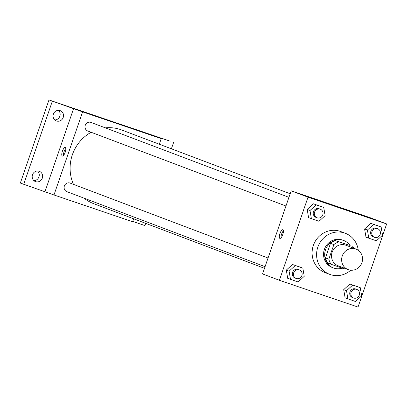 <?xml version="1.0" encoding="UTF-8"?>
<svg xmlns="http://www.w3.org/2000/svg" width="407" height="407" viewBox="0 0 407 407"><rect width="100%" height="100%" fill="white"/><g stroke="black" fill="none" stroke-linecap="round" stroke-linejoin="round"><path stroke-width="0.61" d="M342.256 255.988A10.989 10.384 -69.3 0 1 355.977 249.059A10.989 10.384 -69.3 0 1 361.798 263.008A10.989 10.384 -69.3 0 1 348.194 269.612A10.989 10.384 -69.3 0 1 342.256 255.988M348.194 269.612L338.105 265.791A10.989 10.384 -69.3 0 1 332.163 252.167A10.989 10.384 -69.3 0 1 345.884 245.238L355.977 249.059M330.489 243.33A14.184 13.4 -69.3 0 1 335.607 240.639L349.399 245.329L338.97 241.911A14.184 13.4 -69.3 0 0 333.852 244.602L330.489 243.33L325.468 257.906A14.184 13.4 -69.3 0 0 327.854 263.146L345.014 269.113A14.184 13.4 -69.3 0 0 346.026 268.788M352.762 246.606A14.184 13.4 -69.3 0 1 353.805 248.234M333.852 244.602L328.836 259.178A14.184 13.4 -69.3 0 0 331.222 264.423M335.607 240.639L338.97 241.911M325.468 257.906L328.836 259.178M350.168 245.625A14.652 13.843 110.7 0 0 343.813 240.537A14.652 13.843 110.7 0 0 343.396 240.389A14.652 13.843 110.7 0 0 325.6 249.557A14.652 13.843 110.7 0 0 333.44 267.943A14.652 13.843 110.7 0 0 342.201 268.157M333.44 267.943L332.321 267.516A14.652 13.843 -69.3 0 1 324.399 249.354A14.652 13.843 -69.3 0 1 342.277 239.962A14.652 13.843 -69.3 0 1 342.694 240.115L343.813 240.537M350.732 270.202A21.978 20.767 -69.3 0 1 329.726 274.369A21.978 20.767 -69.3 0 1 317.847 247.125A21.978 20.767 -69.3 0 1 345.289 233.262A21.978 20.767 -69.3 0 1 358.267 250.295M329.726 274.369L325.239 272.67A21.978 20.767 -69.3 0 1 313.359 245.426A21.978 20.767 -69.3 0 1 340.801 231.563L345.289 233.262M381.14 226.974L370.772 223.336L364.601 228.973L366 237.189L376.373 240.822L382.539 235.185L381.14 226.974L373.575 224.394L367.409 230.036L368.803 238.248M360.251 287.642L349.883 284.01L343.712 289.647L345.111 297.858L355.479 301.495L361.65 295.858L360.251 287.642L352.686 285.068L346.515 290.71L347.914 298.921M358.033 307.056L386.65 223.942L308.013 197.181L279.39 280.296L358.033 307.056M323.733 207.438L313.365 203.8L307.193 209.437L308.592 217.653L318.966 221.291L325.132 215.649L323.733 207.438L316.168 204.863L310.002 210.5L311.396 218.712M302.844 268.111L292.475 264.474L286.304 270.111L287.703 278.327L298.072 281.959L304.243 276.322L302.844 268.111L295.279 265.537L289.107 271.174L290.506 279.385M386.65 223.942L369.831 217.572L291.188 190.817L308.013 197.181M330.896 204.497L339.321 207.382L330.896 204.497M291.188 190.817L262.571 273.926L279.39 280.296M279.965 233.537A4.579 1.496 108.8 0 1 282.84 229.736A4.579 1.496 108.8 0 1 282.784 234.549A4.579 1.496 108.8 0 1 279.889 238.405A4.579 1.496 108.8 0 1 279.965 233.537M280.993 237.876A4.579 1.496 108.8 0 1 281.613 234.101A4.579 1.496 108.8 0 1 283.389 230.825M330.667 204.406L339.321 207.382M73.479 184.371A39.413 37.241 -69.3 0 1 72.354 154.802A39.413 37.241 -69.3 0 1 91.173 132.28M105.321 127.844A39.413 37.241 -69.3 0 1 121.566 129.94L290.176 193.757M264.499 268.325L93.661 203.658A39.413 37.241 -69.3 0 1 84.051 198.163M268.05 258.018L70.085 183.084A4.579 4.324 110.7 0 0 64.418 185.836A4.579 4.324 110.7 0 0 66.845 191.651L265.064 266.682M285.958 206.008L87.734 130.978A4.579 4.324 -69.3 0 1 85.261 125.3A4.579 4.324 -69.3 0 1 90.975 122.415L288.939 197.344M159.31 144.226L161.243 138.624L82.601 111.864L53.983 194.973L132.626 221.734L133.638 218.788M82.601 111.864L48.967 99.944L170.202 141.198L152.269 135.226L161.243 138.624M113.339 122.151L121.764 125.035L113.339 122.151M48.967 99.944L20.35 183.058L53.983 194.973M132.728 221.428L144.953 225.585L145.716 223.362M73.631 108.466L45.014 191.58M62.403 151.19A4.579 1.496 108.8 0 1 65.283 147.385A4.579 1.496 108.8 0 1 65.227 152.203A4.579 1.496 108.8 0 1 62.332 156.054A4.579 1.496 108.8 0 1 62.403 151.19M63.436 155.525A4.579 1.496 108.8 0 1 64.057 151.755A4.579 1.496 108.8 0 1 65.832 148.479M113.11 122.054L121.764 125.035M171.393 148.799L173.57 142.475M56.512 120.981A5.495 5.189 -69.3 0 1 56.354 120.925A5.495 5.189 -69.3 0 1 53.444 113.945A5.495 5.189 -69.3 0 1 60.246 110.648A5.495 5.189 -69.3 0 1 63.187 117.542A5.495 5.189 -69.3 0 1 56.512 120.981M35.618 181.649A5.495 5.189 -69.3 0 1 35.465 181.593A5.495 5.189 -69.3 0 1 32.555 174.618A5.495 5.189 -69.3 0 1 39.352 171.316A5.495 5.189 -69.3 0 1 42.292 178.21A5.495 5.189 -69.3 0 1 35.618 181.649M52.33 101.221L23.713 184.33M33.903 180.642A5.495 5.189 110.7 0 0 38.899 177.02A5.495 5.189 110.7 0 0 37.551 171.001M54.792 119.968A5.495 5.189 110.7 0 0 59.788 116.351A5.495 5.189 110.7 0 0 58.44 110.328M296.174 278.454L295.055 278.032A4.579 4.324 -69.3 0 1 292.577 272.354A4.579 4.324 -69.3 0 1 298.295 269.465L299.42 269.892A4.579 4.324 -69.3 0 1 301.841 275.702A4.579 4.324 -69.3 0 1 296.174 278.454A4.579 4.324 -69.3 0 1 293.701 272.776A4.579 4.324 -69.3 0 1 299.42 269.892M300.04 267.048L295.279 265.537M292.475 264.474L286.304 270.111L289.107 271.174M286.304 270.111L287.703 278.327M353.581 297.99L352.462 297.563A4.579 4.324 -69.3 0 1 349.984 291.89A4.579 4.324 -69.3 0 1 355.703 289.001L356.827 289.423A4.579 4.324 -69.3 0 1 359.249 295.238A4.579 4.324 -69.3 0 1 353.581 297.99A4.579 4.324 -69.3 0 1 351.109 292.312A4.579 4.324 -69.3 0 1 356.827 289.423M357.448 286.584L352.686 285.068M349.883 284.01L343.712 289.647L346.515 290.71M343.712 289.647L345.111 297.858M317.068 217.781L315.944 217.358A4.579 4.324 -69.3 0 1 313.471 211.681A4.579 4.324 -69.3 0 1 319.19 208.791L320.309 209.218A4.579 4.324 -69.3 0 1 322.736 215.033A4.579 4.324 -69.3 0 1 317.068 217.781A4.579 4.324 -69.3 0 1 314.591 212.108A4.579 4.324 -69.3 0 1 320.309 209.218M320.93 206.374L316.168 204.863M313.365 203.8L307.193 209.437L310.002 210.5M307.193 209.437L308.592 217.653M374.476 237.317L373.351 236.894A4.579 4.324 -69.3 0 1 370.879 231.217A4.579 4.324 -69.3 0 1 376.592 228.327L377.716 228.754A4.579 4.324 -69.3 0 1 380.143 234.564A4.579 4.324 -69.3 0 1 374.476 237.317A4.579 4.324 -69.3 0 1 371.998 231.639A4.579 4.324 -69.3 0 1 377.716 228.754M378.337 225.91L373.575 224.394M370.772 223.336L364.601 228.973L367.409 230.036M364.601 228.973L366 237.189"/></g></svg>
